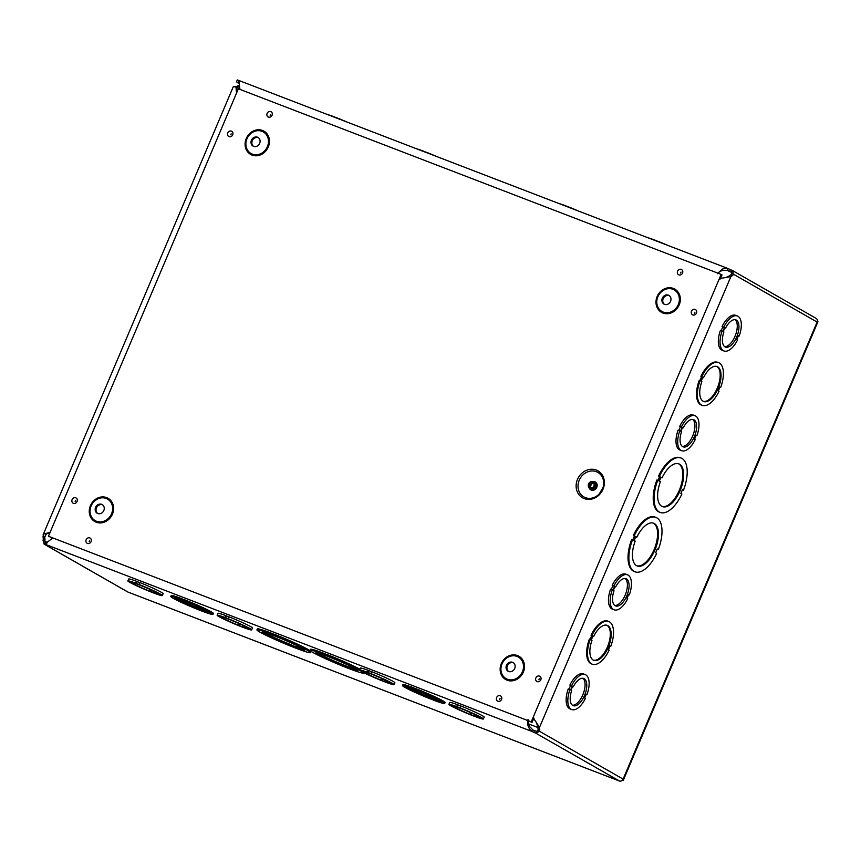 <?xml version="1.0" encoding="UTF-8"?>
<svg xmlns="http://www.w3.org/2000/svg" width="861" height="861" viewBox="0 0 861 861"><rect width="100%" height="100%" fill="white"/><g stroke="black" fill="none" stroke-linecap="round" stroke-linejoin="round"><path stroke-width="1.29" d="M596.296 470.052A15.53 13.647 119.8 0 1 598.277 495.699A15.53 13.647 119.8 0 1 576.16 487.197A15.53 13.647 119.8 0 1 596.296 470.052M593.121 481.622A3.81 3.347 -60.2 0 0 589.753 488.413A3.81 3.347 -60.2 0 0 593.53 481.816A3.81 3.347 -60.2 0 0 593.121 481.622M592.712 482.59A2.744 2.411 -60.2 0 0 590.269 487.498A2.744 2.411 -60.2 0 0 593.003 482.73A2.744 2.411 -60.2 0 0 592.712 482.59M527.836 720.722L532.087 722.357L533.734 718.483M720.463 278.577L722.024 274.896L721.163 274.411L531.226 721.862L48.431 536.252L238.368 88.791L721.163 274.411M48.431 536.252L52.607 538.017M102.61 504.869A4.994 4.391 -60.2 0 0 102.524 504.837A4.994 4.391 -60.2 0 0 96.733 507.29A4.994 4.391 -60.2 0 0 97.68 513.49M101.663 504.342A4.994 4.391 -60.2 0 0 95.743 507.043A4.994 4.391 -60.2 0 0 97.228 513.264A4.994 4.391 -60.2 0 0 103.524 511.111A4.994 4.391 -60.2 0 0 102.19 504.6A4.994 4.391 -60.2 0 0 101.663 504.342M258.451 137.728A4.994 4.391 -60.2 0 0 258.365 137.685A4.994 4.391 -60.2 0 0 252.585 140.139A4.994 4.391 -60.2 0 0 253.521 146.338M257.504 137.2A4.994 4.391 -60.2 0 0 251.584 139.902A4.994 4.391 -60.2 0 0 253.069 146.122A4.994 4.391 -60.2 0 0 259.365 143.97A4.994 4.391 -60.2 0 0 258.031 137.448A4.994 4.391 -60.2 0 0 257.504 137.2M513.49 662.841A4.994 4.391 -60.2 0 0 513.404 662.809A4.994 4.391 -60.2 0 0 507.624 665.262A4.994 4.391 -60.2 0 0 508.56 671.451M512.543 662.313A4.994 4.391 -60.2 0 0 506.623 665.015A4.994 4.391 -60.2 0 0 508.119 671.236A4.994 4.391 -60.2 0 0 514.404 669.083A4.994 4.391 -60.2 0 0 513.081 662.561A4.994 4.391 -60.2 0 0 512.543 662.313M669.341 295.689A4.994 4.391 -60.2 0 0 669.255 295.657A4.994 4.391 -60.2 0 0 663.465 298.11A4.994 4.391 -60.2 0 0 664.401 304.31M668.384 295.162A4.994 4.391 -60.2 0 0 662.475 297.874A4.994 4.391 -60.2 0 0 663.96 304.094A4.994 4.391 -60.2 0 0 670.256 301.931A4.994 4.391 -60.2 0 0 668.922 295.42A4.994 4.391 -60.2 0 0 668.384 295.162M532.087 722.357L531.226 721.862M724.65 346.639A14.572 6.888 111 0 0 735.412 335.306A14.572 6.888 111 0 0 735.014 319.679M723.961 350.965L722.261 350.319A18.738 8.858 -69 0 1 720.463 330.333L722.842 331.377L724.478 327.546L723.778 327.158A18.738 8.858 -69 0 1 737.403 315.998A18.738 8.858 -69 0 1 739.201 335.984L738.512 335.586L736.887 339.406L737.586 339.804A18.738 8.858 -69 0 1 723.961 350.965A18.738 8.858 -69 0 1 722.153 330.99M721.195 330.613L722.777 326.9L722.088 326.502A18.738 8.858 -69 0 1 735.703 315.341L737.403 315.998M730.731 274.885A3.659 1.733 111 0 0 731.872 273.604L731.419 272.324L727.222 270.451L728.029 268.557L732.582 270.602L816.11 318.387A3.11 2.734 -60.2 0 1 817.121 322.068L623.116 779.119L817.121 322.068L733.572 274.261A3.659 1.733 -69 0 1 732.431 275.542L730.86 276.639L729.159 275.983L730.731 274.885L732.431 275.542M537.867 730.655A3.659 1.733 111 0 0 538.039 728.826L537.834 726.716L539.535 727.362L539.739 729.482A3.659 1.733 -69 0 1 539.567 731.312L537.867 730.655L536.607 731.29L535.8 733.185L531.603 731.312L532.238 729.794L536.607 731.29M681.621 450.712L679.921 450.055A18.738 8.858 -69 0 1 678.124 430.08L680.513 431.124L682.138 427.293L681.449 426.895A18.738 8.858 -69 0 1 695.064 415.734A18.738 8.858 -69 0 1 696.872 435.72L696.172 435.332L694.558 439.153L695.247 439.551A18.738 8.858 -69 0 1 681.621 450.712A18.738 8.858 -69 0 1 679.824 430.726M678.855 430.36L680.438 426.636L679.749 426.249A18.738 8.858 -69 0 1 693.363 415.088L695.064 415.734M614.087 609.803L612.386 609.157A18.738 8.858 -69 0 1 610.589 589.172L612.978 590.215L614.603 586.384L613.915 585.997A18.738 8.858 -69 0 1 627.529 574.836A18.738 8.858 -69 0 1 629.337 594.822L628.648 594.424L627.023 598.244L627.712 598.643A18.738 8.858 -69 0 1 614.087 609.803A18.738 8.858 -69 0 1 612.289 589.828M611.321 589.451L612.903 585.738L612.214 585.34A18.738 8.858 -69 0 1 625.839 574.179L627.529 574.836M571.747 709.55L570.057 708.894A18.738 8.858 -69 0 1 568.249 688.918L570.639 689.962L572.264 686.131L571.575 685.733A18.738 8.858 -69 0 1 585.2 674.572A18.738 8.858 -69 0 1 586.998 694.558L586.309 694.17L584.684 697.991L585.372 698.389A18.738 8.858 -69 0 1 571.747 709.55A18.738 8.858 -69 0 1 569.95 689.564M568.992 689.198L570.563 685.474L569.874 685.087A18.738 8.858 -69 0 1 583.5 673.926L585.2 674.572M592.303 664.218L591.453 663.896A22.903 10.827 -69 0 1 589.408 639.034L590.947 639.755L592.572 635.935L591.884 635.536A22.903 10.827 -69 0 1 608.738 621.481A22.903 10.827 -69 0 1 610.772 646.342L610.083 645.944L608.458 649.775L609.147 650.163A22.903 10.827 -69 0 1 592.303 664.218A22.903 10.827 -69 0 1 590.259 639.357M590.151 639.314L591.722 635.601L591.033 635.214A22.903 10.827 -69 0 1 607.888 621.147L608.738 621.481M634.987 571.79L634.137 571.467A29.145 13.776 -69 0 1 631.737 539.287L633.61 540.202L635.235 536.371L634.213 535.79A29.145 13.776 -69 0 1 655.899 517.386A29.145 13.776 -69 0 1 658.288 549.566L657.277 548.984L655.652 552.805L656.674 553.386A29.145 13.776 -69 0 1 634.987 571.79A29.145 13.776 -69 0 1 632.587 539.61M632.813 539.739L634.385 536.048L633.362 535.467A29.145 13.776 -69 0 1 655.049 517.063L655.899 517.386M658.288 549.566L657.223 549.103M683.483 490.21L682.472 489.629L680.847 493.45L681.869 494.031A29.145 13.776 -69 0 1 660.183 512.435L659.332 512.112A29.145 13.776 -69 0 1 656.932 479.932L658.805 480.847L660.43 477.016L658.557 476.111A29.145 13.776 -69 0 1 680.244 457.708L681.094 458.03A29.145 13.776 -69 0 1 683.483 490.21L682.407 489.748M658.008 480.384L659.58 476.693M720.646 387.504L719.957 387.106L718.332 390.937L719.021 391.325A22.903 10.827 -69 0 1 702.167 405.38L701.317 405.057A22.903 10.827 -69 0 1 699.283 380.196L700.822 380.917L702.447 377.096L700.908 376.375A22.903 10.827 -69 0 1 717.751 362.309L718.601 362.642A22.903 10.827 -69 0 1 720.646 387.504L719.904 387.224M700.015 380.476L701.597 376.763M702.447 377.096L700.908 376.375M701.758 376.698A22.903 10.827 -69 0 1 718.601 362.642M702.167 405.38A22.903 10.827 -69 0 1 700.133 380.519M703.491 377.688A18.738 8.858 -69 0 1 717.105 366.528A18.738 8.858 -69 0 1 718.655 387.192A18.738 8.858 -69 0 1 703.663 401.495A18.738 8.858 -69 0 1 701.866 381.509L701.177 381.122L702.802 377.29L703.491 377.688L702.748 377.409M703.254 401.312A18.738 8.858 111 0 0 717.805 386.869A18.738 8.858 111 0 0 716.675 366.388M660.43 477.016L658.557 476.111M659.408 476.434A29.145 13.776 -69 0 1 681.094 458.03M660.183 512.435A29.145 13.776 -69 0 1 657.782 480.255M662.001 477.92A22.903 10.827 -69 0 1 678.855 463.864A22.903 10.827 -69 0 1 680.739 489.123A22.903 10.827 -69 0 1 662.421 506.602A22.903 10.827 -69 0 1 660.376 481.74L659.365 481.159L660.979 477.338L662.001 477.92L660.925 477.468M662.001 506.429A22.903 10.827 111 0 0 679.889 488.79A22.903 10.827 111 0 0 678.425 463.713M725.909 277.511L729.159 275.983M533.422 716.858L534.164 719.247L539.535 727.362L730.86 276.639L721.357 278.264L718.957 279.771M537.834 726.716L536.199 722.024M128.192 592.153L619.35 780.981A3.11 2.734 -60.2 0 0 623.116 779.119L539.567 731.312L535.8 733.185L619.554 781.056M731.559 272.388L732.227 270.429L733.572 274.261L731.872 273.604M238.831 83.323L236.474 81.838L238.755 83.151M236.474 81.838L237.281 79.944L238.852 80.471L239.939 89.393M717.837 273.131L722.39 269.052L726.253 268.094L728.029 268.557M727.222 270.451C723.369 269.87 720.356 270.709 718.171 272.969M45.138 542.333L46.688 542.678L45.881 544.572L44.417 544.27L45.224 542.365L44.772 541.085L47.215 542.484M460.14 707.914L460.936 706.02A18.738 1.195 23 0 1 484.183 717.095L483.376 718.989A18.738 1.195 23 0 1 475.563 716.739L472.129 715.416A18.738 1.195 23 0 1 448.893 704.352A18.738 1.195 23 0 1 456.707 706.601L460.14 707.914A18.738 1.195 23 0 1 483.376 718.989M448.893 704.352L449.7 702.447A18.738 1.195 23 0 1 457.514 704.696L460.893 706.128M359.586 670.019A18.738 1.195 23 0 1 367.41 672.269L370.833 673.582A18.738 1.195 23 0 1 394.08 684.656A18.738 1.195 23 0 1 386.266 682.407L382.833 681.083A18.738 1.195 23 0 1 359.586 670.019L360.393 668.114A18.738 1.195 23 0 1 368.217 670.364L371.597 671.795M370.833 673.582L371.64 671.688A18.738 1.195 23 0 1 394.887 682.762L394.08 684.656M127.848 580.917A18.738 1.195 23 0 1 135.672 583.166L139.095 584.49A18.738 1.195 23 0 1 162.342 595.564A18.738 1.195 23 0 1 154.528 593.315L151.095 591.991A18.738 1.195 23 0 1 127.848 580.917L128.655 579.022A18.738 1.195 23 0 1 136.479 581.272L139.859 582.703M139.095 584.49L139.902 582.585A18.738 1.195 23 0 1 163.149 593.659L162.342 595.564M184.136 600.698L184.545 599.751A22.903 1.464 23 0 1 213.356 613.441L212.947 614.388A22.903 1.464 23 0 1 203.035 611.504L199.601 610.191A22.903 1.464 23 0 1 170.79 596.501A22.903 1.464 23 0 1 180.713 599.385L184.136 600.698A22.903 1.464 23 0 1 212.947 614.388M170.79 596.501L171.199 595.554A22.903 1.464 23 0 1 181.122 598.438L184.491 599.859M273.432 635.031L273.83 634.073A29.145 1.862 23 0 1 310.982 651.691L310.584 652.638A29.145 1.862 23 0 1 297.508 648.807L294.085 647.483A29.145 1.862 23 0 1 256.933 629.865A29.145 1.862 23 0 1 270.01 633.707L273.432 635.031A29.145 1.862 23 0 1 310.584 652.638M256.933 629.865L257.331 628.917A29.145 1.862 23 0 1 270.408 632.76L273.766 634.245M363.105 672.323A29.145 1.862 23 0 1 363.729 673.076A29.145 1.862 23 0 1 350.653 669.234L347.231 667.921A29.145 1.862 23 0 1 310.078 650.303A29.145 1.862 23 0 1 323.144 654.145L327.589 656.039L326.567 655.458L326.976 654.511A29.145 1.862 23 0 1 359.93 669.212M310.078 650.303L310.477 649.355A29.145 1.862 23 0 1 323.553 653.187L326.9 654.672M431.35 699.283A22.903 1.464 23 0 1 402.539 685.593A22.903 1.464 23 0 1 412.451 688.477L416.573 690.188L415.885 689.79L416.283 688.843A22.903 1.464 23 0 1 445.094 702.533L444.685 703.491A22.903 1.464 23 0 1 434.773 700.606L431.393 699.175M402.539 685.593L402.937 684.646A22.903 1.464 23 0 1 412.86 687.53L416.24 688.961M217.155 615.249A18.738 1.195 23 0 1 224.969 617.498L228.391 618.822A18.738 1.195 23 0 1 251.638 629.897A18.738 1.195 23 0 1 243.824 627.647L240.391 626.324A18.738 1.195 23 0 1 217.155 615.249L217.951 613.355A18.738 1.195 23 0 1 225.776 615.604L229.155 617.036M228.391 618.822L229.198 616.917A18.738 1.195 23 0 1 252.445 627.992L251.638 629.897M413.14 688.875L413.549 687.928M412.451 688.477L412.86 687.53M415.885 689.79A22.903 1.464 23 0 1 444.685 703.491M429.617 698.293A18.738 1.195 23 0 1 406.37 687.218A18.738 1.195 23 0 1 424.086 693.439A18.738 1.195 23 0 1 440.854 701.855A18.738 1.195 23 0 1 433.04 699.606L429.617 698.293L430.016 697.345L433.395 698.777M433.04 699.606L433.438 698.658A18.738 1.195 -157 0 0 439.379 700.671M430.704 697.744L430.306 698.691M408.243 687.455A18.738 1.195 -157 0 0 430.016 697.345M324.166 654.726L324.575 653.779M323.144 654.145L323.553 653.187M326.567 655.458A29.145 1.862 23 0 1 359.704 670.256M344.637 666.436A22.903 1.464 23 0 1 315.826 652.746A22.903 1.464 23 0 1 337.469 660.344A22.903 1.464 23 0 1 357.982 670.633A22.903 1.464 23 0 1 348.059 667.749L344.637 666.436L345.035 665.488L348.393 666.963M348.059 667.749L348.457 666.801A22.903 1.464 -157 0 0 356.831 669.589M346.057 666.07L345.648 667.017M317.375 652.842A22.903 1.464 -157 0 0 345.035 665.488M527.997 719.957L529.3 726.189L532.399 729.418M52.822 537.931L47.689 541.881L45.881 544.572L531.603 731.312C527.954 727.556 526.771 723.627 528.041 719.538M44.417 544.27L127.966 592.067A3.11 2.734 -60.2 0 1 127.643 591.916L44.115 544.12L43.072 540.428L44.772 541.085A3.659 1.733 -69 0 0 44.955 539.255L44.75 537.135L43.05 536.489L43.534 534.143L50.121 532.292M43.072 540.428A3.659 1.733 111 0 0 43.254 538.599L43.05 536.489M239.067 86.326L236.904 87.757M235.322 86.939L239.595 85.088M50.455 532.259L46.236 534.1L44.75 537.135L45.934 534.337M238.217 82.452L238.82 80.471M236.99 92.041L236.226 91.029L236.086 87.23L236.926 87.714L236.549 91.449M43.104 534.789L233.417 86.412L236.086 87.23M537.921 727.513L528.45 723.875M239.735 88.877L235.451 86.746M291.492 645.998A22.903 1.464 23 0 1 262.68 632.308A22.903 1.464 23 0 1 284.334 639.906A22.903 1.464 23 0 1 304.837 650.206A22.903 1.464 23 0 1 294.914 647.321L291.492 645.998L291.89 645.05L292.912 645.642L292.514 646.589M292.912 645.642L295.248 646.536M294.914 647.321L295.323 646.374A22.903 1.464 -157 0 0 303.685 649.162M264.23 632.404A22.903 1.464 -157 0 0 291.89 645.05M270.01 633.707L270.408 632.76M271.032 634.299L271.43 633.341M197.869 609.201A18.738 1.195 23 0 1 174.632 598.126A18.738 1.195 23 0 1 192.337 604.347A18.738 1.195 23 0 1 209.115 612.763A18.738 1.195 23 0 1 201.302 610.514L197.869 609.201L198.278 608.253L198.966 608.641L198.557 609.588M198.966 608.641L201.657 609.674M201.302 610.514L201.7 609.566A18.738 1.195 -157 0 0 207.641 611.579M176.505 598.363A18.738 1.195 -157 0 0 198.278 608.253M180.713 599.385L181.122 598.438M181.402 599.773L181.811 598.825M636.806 537.275A22.903 10.827 -69 0 1 653.66 523.219A22.903 10.827 -69 0 1 655.544 548.479A22.903 10.827 -69 0 1 637.226 565.957A22.903 10.827 -69 0 1 635.181 541.095L634.17 540.514L635.784 536.694L636.806 537.275L635.73 536.823M636.806 565.785A22.903 10.827 111 0 0 654.694 548.145A22.903 10.827 111 0 0 653.23 523.068M635.235 536.371L634.385 536.048M634.213 535.79L633.362 535.467M593.616 636.527A18.738 8.858 -69 0 1 607.242 625.366A18.738 8.858 -69 0 1 608.792 646.03A18.738 8.858 -69 0 1 593.799 660.333A18.738 8.858 -69 0 1 591.991 640.347L591.303 639.96L592.928 636.128L593.616 636.527L592.885 636.247M593.38 660.15A18.738 8.858 111 0 0 607.941 645.707A18.738 8.858 111 0 0 606.811 625.226M592.572 635.935L591.722 635.601M591.884 635.536L591.033 635.214M610.772 646.342L610.04 646.062M724.833 327.75L725.522 328.149A14.572 6.888 -69 0 1 735.907 319.883A14.572 6.888 -69 0 1 737.113 335.951A14.572 6.888 -69 0 1 725.457 347.08A14.572 6.888 -69 0 1 723.897 331.98L723.208 331.582L724.833 327.75M724.779 327.869L725.522 328.149M722.777 326.9L724.478 327.546M722.088 326.502L723.778 327.158M738.469 335.693L739.201 335.984M682.31 446.375A14.572 6.888 111 0 0 693.073 435.042A14.572 6.888 111 0 0 692.674 419.415M682.493 427.497L683.182 427.895A14.572 6.888 -69 0 1 693.568 419.619A14.572 6.888 -69 0 1 694.773 435.698A14.572 6.888 -69 0 1 683.117 446.827A14.572 6.888 -69 0 1 681.557 431.727L680.868 431.329L682.493 427.497M682.45 427.605L683.182 427.895M680.438 426.636L682.138 427.293M679.749 426.249L681.449 426.895M696.129 435.44L696.872 435.72M614.776 605.477A14.572 6.888 111 0 0 625.549 594.144A14.572 6.888 111 0 0 625.151 578.517M614.958 586.589L615.647 586.987A14.572 6.888 -69 0 1 626.044 578.721A14.572 6.888 -69 0 1 627.238 594.79A14.572 6.888 -69 0 1 615.583 605.918A14.572 6.888 -69 0 1 614.022 590.818L613.333 590.42L614.958 586.589M614.915 586.707L615.647 586.987M612.903 585.738L614.603 586.384M612.214 585.34L613.915 585.997M628.595 594.531L629.337 594.822M572.436 705.213A14.572 6.888 111 0 0 583.209 693.88A14.572 6.888 111 0 0 582.811 678.253M572.619 686.335L573.318 686.734A14.572 6.888 -69 0 1 583.704 678.457A14.572 6.888 -69 0 1 584.91 694.536A14.572 6.888 -69 0 1 573.243 705.665A14.572 6.888 -69 0 1 571.682 690.565L570.994 690.167L572.619 686.335M572.576 686.443L573.318 686.734M570.563 685.474L572.264 686.131M569.874 685.087L571.575 685.733M586.255 694.278L586.998 694.558M337.092 118.043L333.713 116.622A18.738 1.195 -157 0 0 327.374 114.502M346.897 122.004A18.738 1.195 -157 0 0 337.135 117.935L337.017 118.215M426.389 152.375L423.009 150.955A18.738 1.195 -157 0 0 416.67 148.835M436.193 156.336A18.738 1.195 -157 0 0 426.432 152.268L426.324 152.548M568.83 207.146L565.451 205.714A18.738 1.195 -157 0 0 559.112 203.594M578.635 211.106A18.738 1.195 -157 0 0 568.873 207.027L568.755 207.307M658.127 241.478L654.747 240.047A18.738 1.195 -157 0 0 648.408 237.927M667.932 245.439A18.738 1.195 -157 0 0 658.181 241.36L658.062 241.64M471.085 714.824L470.397 714.426A14.572 0.936 23 0 1 452.725 705.977A14.572 0.936 23 0 1 466.501 710.809A14.572 0.936 23 0 1 479.545 717.364A14.572 0.936 23 0 1 473.819 715.749L471.085 714.824L471.796 713.145M471.075 712.811L470.397 714.426M474.411 714.361L473.819 715.749M457.514 704.696L456.707 706.601M458.203 705.094L457.406 706.989M381.789 680.491L381.1 680.093A14.572 0.936 23 0 1 363.428 671.645A14.572 0.936 23 0 1 377.204 676.477A14.572 0.936 23 0 1 390.248 683.031A14.572 0.936 23 0 1 384.523 681.417L381.789 680.491L382.499 678.812M381.778 678.479L381.1 680.093M385.115 680.039L384.523 681.417M368.217 670.364L367.41 672.269M368.906 670.762L368.099 672.656M239.347 625.721L238.658 625.334A14.572 0.936 23 0 1 220.986 616.874A14.572 0.936 23 0 1 234.762 621.717A14.572 0.936 23 0 1 247.807 628.261A14.572 0.936 23 0 1 242.081 626.647L239.347 625.721L240.058 624.042M239.336 623.719L238.658 625.334M242.673 625.269L242.081 626.647M225.776 615.604L224.969 617.498M226.465 616.002L225.657 617.897M150.04 591.389L149.351 591.001A14.572 0.936 23 0 1 131.679 582.542A14.572 0.936 23 0 1 145.455 587.385A14.572 0.936 23 0 1 158.51 593.929A14.572 0.936 23 0 1 152.784 592.314L150.04 591.389L150.761 589.71M150.04 589.387L149.351 591.001M153.366 590.937L152.784 592.314M136.479 581.272L135.672 583.166M137.168 581.67L136.361 583.564M622.299 780.292L623.149 780.626L817.95 321.691L817.337 321.336M622.395 780.195L623.149 780.626M596.361 471.699A14.11 12.398 119.8 0 1 603.109 487.304A14.11 12.398 119.8 0 1 599.342 493.88A14.11 12.398 119.8 0 1 582.445 495.958A14.11 12.398 119.8 0 1 580.099 478.49A14.11 12.398 119.8 0 1 596.361 471.699M589.15 487.961A4.563 4.014 -60.2 0 0 595.844 488.79A4.563 4.014 -60.2 0 0 594.8 481.708A4.563 4.014 -60.2 0 0 592.831 481.525M589.753 488.413L590.786 489.005A3.81 3.347 -60.2 0 0 594.564 482.408L593.53 481.816M593.541 483.161A2.744 2.411 -60.2 0 0 590.915 487.735M270.548 114.287L270.15 115.223L270.548 114.287M270.763 111.575A2.992 2.626 -60.2 0 0 266.878 114.879A2.992 2.626 -60.2 0 0 271.14 116.515A2.992 2.626 -60.2 0 0 270.763 111.575M231.394 131.13A2.992 2.626 -60.2 0 0 227.508 134.434A2.992 2.626 -60.2 0 0 231.77 136.081A2.992 2.626 -60.2 0 0 231.394 131.13M89.792 537.921A2.992 2.626 -60.2 0 0 85.906 541.225A2.992 2.626 -60.2 0 0 90.168 542.86A2.992 2.626 -60.2 0 0 89.792 537.921M539.492 676.111A2.992 2.626 -60.2 0 0 535.617 679.426A2.992 2.626 -60.2 0 0 539.879 681.062A2.992 2.626 -60.2 0 0 539.492 676.111M695.15 309.433A2.992 2.626 -60.2 0 0 691.265 312.737A2.992 2.626 -60.2 0 0 695.527 314.373A2.992 2.626 -60.2 0 0 695.15 309.433M262.497 130.474A13.389 11.763 119.8 0 1 264.209 152.591A13.389 11.763 119.8 0 1 245.127 145.251A13.389 11.763 119.8 0 1 262.497 130.474M673.388 288.446A13.389 11.763 119.8 0 1 675.089 310.563A13.389 11.763 119.8 0 1 656.017 303.223A13.389 11.763 119.8 0 1 673.388 288.446M517.536 655.587A13.389 11.763 119.8 0 1 519.248 677.704A13.389 11.763 119.8 0 1 500.176 670.375A13.389 11.763 119.8 0 1 517.536 655.587M106.656 497.615A13.389 11.763 119.8 0 1 108.357 519.732A13.389 11.763 119.8 0 1 89.286 512.403A13.389 11.763 119.8 0 1 106.656 497.615M681.234 269.385A2.992 2.626 -60.2 0 0 677.349 272.689A2.992 2.626 -60.2 0 0 681.621 274.325A2.992 2.626 -60.2 0 0 681.234 269.385M500.263 695.731A2.992 2.626 -60.2 0 0 496.377 699.035A2.992 2.626 -60.2 0 0 500.639 700.671A2.992 2.626 -60.2 0 0 500.263 695.731M75.746 497.819A2.992 2.626 -60.2 0 0 71.861 501.124A2.992 2.626 -60.2 0 0 76.123 502.77A2.992 2.626 -60.2 0 0 75.746 497.819M231.178 133.842L230.78 134.79L231.178 133.842M75.531 500.532L75.133 501.468L75.531 500.532M89.576 540.633L89.178 541.569L89.576 540.633M500.047 698.443L499.649 699.38L500.047 698.443M539.287 678.823L538.878 679.77L539.287 678.823M681.019 272.098L680.62 273.034L681.019 272.098M694.935 312.145L694.536 313.081L694.935 312.145M106.172 498.454A12.42 10.913 -60.2 0 0 90.071 512.166A12.42 10.913 -60.2 0 0 107.754 518.968A12.42 10.913 -60.2 0 0 106.172 498.454M262.024 131.313A12.42 10.913 -60.2 0 0 245.912 145.014A12.42 10.913 -60.2 0 0 263.606 151.816A12.42 10.913 -60.2 0 0 262.024 131.313M517.063 656.426A12.42 10.913 -60.2 0 0 500.951 670.138A12.42 10.913 -60.2 0 0 518.645 676.929A12.42 10.913 -60.2 0 0 517.063 656.426M672.904 289.274A12.42 10.913 -60.2 0 0 656.803 302.986A12.42 10.913 -60.2 0 0 674.486 309.788A12.42 10.913 -60.2 0 0 672.904 289.274M539.739 729.482L538.039 728.826M730.354 269.611L729.547 271.516M533.928 732.377L534.735 730.472M45.332 544.529L46.139 542.624M43.254 538.599L44.955 539.255M603.109 487.304L599.342 493.88M593.95 483.29C592.411 481.482 588.72 487.993 591.453 488.176M717.525 273.723L718.849 272.506M238.863 80.471L727.642 268.395M128.085 592.12L619.436 781.024"/></g></svg>
